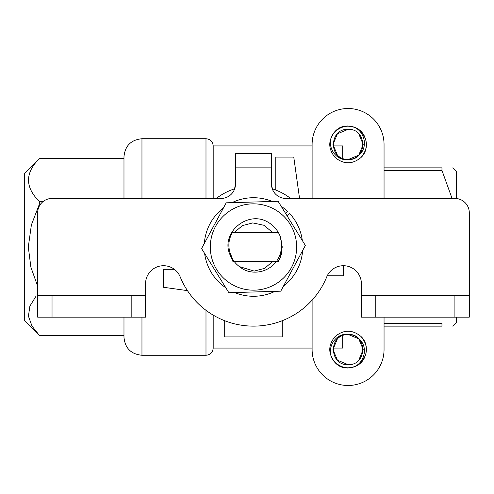 <?xml version="1.0" encoding="UTF-8"?>
<svg xmlns="http://www.w3.org/2000/svg" width="494" height="494" viewBox="0 0 494 494"><rect width="100%" height="100%" fill="white"/><g stroke="black" fill="none" stroke-linecap="round" stroke-linejoin="round"><path stroke-width="0.74" d="M348.079 334.407C328.59 333.475 328.59 365.56 348.079 364.628C328.59 365.56 328.59 333.475 348.079 334.407C328.59 333.475 328.59 365.56 348.079 364.628C328.59 365.56 328.59 333.475 348.079 334.407A15.11 15.11 0 0 1 358.761 338.835C368.66 346.461 364.745 363.263 353.284 367.11C343.904 369.611 336.797 366.665 331.956 358.28C326.596 347.498 335.661 332.789 348.079 334.407L358.761 338.835L363.189 349.517L358.761 360.2L363.189 349.517L358.761 338.835L348.079 334.407L358.761 338.835L363.189 349.517L358.761 360.2L363.189 349.517L358.761 338.835L348.079 334.407L358.761 338.835L363.189 349.517L358.761 360.2L363.189 349.517L358.761 338.835L348.079 334.407A15.166 15.135 -112.5 0 0 337.396 338.835L332.968 349.517L337.396 360.2L348.079 364.628C367.567 365.56 367.567 333.475 348.079 334.407C328.59 333.475 328.59 365.56 348.079 364.628C367.567 365.56 367.567 333.475 348.079 334.407C328.59 333.475 328.59 365.56 348.079 364.628L337.396 360.2L332.968 349.517L337.396 338.835M353.284 367.11C366.326 363.868 370.901 345.572 361.052 336.544C352.401 329.43 343.756 329.43 335.105 336.544C327.991 345.195 327.991 353.84 335.105 362.491C343.756 369.605 352.401 369.605 361.052 362.491C368.166 353.84 368.166 345.195 361.052 336.544C352.401 329.43 343.756 329.43 335.105 336.544C327.991 345.195 327.991 353.84 335.105 362.491C343.756 369.605 352.401 369.605 361.052 362.491C368.166 353.84 368.166 345.195 361.052 336.544C352.401 329.43 343.756 329.43 335.105 336.544C327.991 345.195 327.991 353.84 335.105 362.491C343.756 369.605 352.401 369.605 361.052 362.491C368.166 353.84 368.166 345.195 361.052 336.544C352.401 329.43 343.756 329.43 335.105 336.544C327.991 345.195 327.991 353.84 335.105 362.491C343.756 369.605 352.401 369.605 361.052 362.491C368.166 353.84 368.166 345.195 361.052 336.544C352.401 329.43 343.756 329.43 335.105 336.544C327.991 345.195 327.991 353.84 335.105 362.491C343.756 369.605 352.401 369.605 361.052 362.491C368.166 353.84 368.166 345.195 361.052 336.544C352.401 329.43 343.756 329.43 335.105 336.544C327.991 345.195 327.991 353.84 335.105 362.491C343.756 369.605 352.401 369.605 361.052 362.491C368.166 353.84 368.166 345.195 361.052 336.544C352.401 329.43 343.756 329.43 335.105 336.544C327.991 345.195 327.991 353.84 335.105 362.491C343.756 369.605 352.401 369.605 361.052 362.491C368.166 353.84 368.166 345.195 361.052 336.544C352.401 329.43 343.756 329.43 335.105 336.544C327.991 345.195 327.991 353.84 335.105 362.491C343.132 371.167 358.996 368.827 364.202 358.28M342.873 367.11L348.066 368.123M348.066 125.877L342.873 126.89M348.079 129.372C328.59 128.44 328.59 160.525 348.079 159.593A15.166 15.135 112.5 0 1 337.396 155.165L332.968 144.483L337.396 133.8L348.079 129.372C328.59 128.44 328.59 160.525 348.079 159.593C328.59 160.525 328.59 128.44 348.079 129.372C367.567 128.44 367.567 160.525 348.079 159.593C328.59 160.525 328.59 128.44 348.079 129.372C367.567 128.44 367.567 160.525 348.079 159.593L358.761 155.165L363.189 144.483L358.761 133.8L363.189 144.483L358.761 155.165L348.079 159.593C328.59 160.525 328.59 128.44 348.079 129.372C367.567 128.44 367.567 160.525 348.079 159.593C328.59 160.525 328.59 128.44 348.079 129.372C367.567 128.44 367.567 160.525 348.079 159.593C328.59 160.525 328.59 128.44 348.079 129.372C367.567 128.44 367.567 160.525 348.079 159.593C335.685 161.198 326.577 146.551 331.956 135.72C336.822 127.322 343.929 124.377 353.284 126.89C366.326 130.132 370.901 148.428 361.052 157.456C352.401 164.57 343.756 164.57 335.105 157.456C327.991 148.805 327.991 140.16 335.105 131.509C343.756 124.395 352.401 124.395 361.052 131.509C368.166 140.16 368.166 148.805 361.052 157.456C352.401 164.57 343.756 164.57 335.105 157.456C327.991 148.805 327.991 140.16 335.105 131.509C343.756 124.395 352.401 124.395 361.052 131.509C368.166 140.16 368.166 148.805 361.052 157.456C352.401 164.57 343.756 164.57 335.105 157.456C327.991 148.805 327.991 140.16 335.105 131.509C343.756 124.395 352.401 124.395 361.052 131.509C368.166 140.16 368.166 148.805 361.052 157.456C352.401 164.57 343.756 164.57 335.105 157.456C327.991 148.805 327.991 140.16 335.105 131.509C343.756 124.395 352.401 124.395 361.052 131.509C368.166 140.16 368.166 148.805 361.052 157.456C352.401 164.57 343.756 164.57 335.105 157.456C327.991 148.805 327.991 140.16 335.105 131.509C343.756 124.395 352.401 124.395 361.052 131.509C368.166 140.16 368.166 148.805 361.052 157.456C352.401 164.57 343.756 164.57 335.105 157.456C327.991 148.805 327.991 140.16 335.105 131.509C343.756 124.395 352.401 124.395 361.052 131.509C368.166 140.16 368.166 148.805 361.052 157.456C352.401 164.57 343.756 164.57 335.105 157.456C327.991 148.805 327.991 140.16 335.105 131.509C343.756 124.395 352.401 124.395 361.052 131.509C368.166 140.16 368.166 148.805 361.052 157.456C352.401 164.57 343.756 164.57 335.105 157.456C327.991 148.805 327.991 140.16 335.105 131.509C343.132 122.833 358.996 125.173 364.202 135.72M353.284 126.89C364.696 130.719 368.691 147.527 358.761 155.165A15.11 15.11 0 0 1 348.079 159.593M312.109 198.44L312.109 144.483A35.969 35.969 0 0 1 348.079 108.513A35.969 35.969 0 0 1 384.048 144.483L384.048 198.44M384.048 317.142L384.048 349.517A35.969 35.969 0 0 1 348.079 385.487A35.969 35.969 0 0 1 312.109 349.517L312.109 300.148M275.776 190.06L275.776 157.073L293.763 157.073L299.555 198.44M187.454 290.633L163.545 287.286L163.545 269.304L174.351 269.304M327.25 275.776L343.404 275.776L343.404 265.698M282.253 320.717L282.253 336.927L224.696 336.927L224.696 320.717M290.639 198.44A61.151 61.151 0 0 0 272.268 188.807M234.681 188.807A61.151 61.151 0 0 0 216.31 198.44M384.048 326.139L441.963 326.139L441.963 323.558L384.048 323.558M441.963 326.139C456.061 326.139 456.061 326.139 441.963 326.139C456.061 326.139 456.061 326.139 441.963 326.139M384.048 167.861L441.963 167.861C456.061 167.861 456.061 167.861 441.963 167.861C456.061 167.861 456.061 167.861 441.963 167.861L441.963 170.442L384.048 170.442M452.751 326.139L456.351 322.539L456.351 317.142M456.351 198.514L456.351 171.461L452.751 167.861M342.682 158.593L342.682 145.921L333.036 145.921M333.036 348.079L342.682 348.079L342.682 335.407M452.072 198.44L441.963 170.442M213.186 198.44L213.186 145.921C212.76 141.55 210.364 139.154 205.992 138.728L141.963 138.728C131.04 139.796 125.044 145.792 123.982 156.715L123.982 198.44M205.992 310.306L205.992 355.272C210.364 354.846 212.76 352.45 213.186 348.079L213.186 315.11M35.908 296.406L29.881 306.113L28.43 316.179L32.017 326.12L39.446 335.475L123.982 335.488L39.446 335.475L24.7 320.742L24.7 173.258L39.446 158.512L123.982 158.525L39.446 158.512C24.891 172.968 24.891 187.3 39.446 201.527L43.132 201.527M40.675 203.997L39.446 203.997L39.446 201.527M37.649 286.168L30.881 267.174L28.3 247L31.381 224.943L39.446 203.997M205.992 355.272L141.963 355.272C131.04 354.204 125.044 348.214 123.982 337.285L123.982 317.142M267.118 221.664C271.756 224.239 275.368 227.641 277.961 231.877A28.776 28.776 0 0 0 267.118 221.664C246.821 210.475 220.009 233.44 230.148 255.058L232.878 261.388L234.144 261.388L232.606 259.047L230.142 253.027A24.101 24.101 0 0 0 234.144 261.388L278.394 261.388M276.517 261.388C281.679 253.601 282.889 245.209 280.154 236.206A28.776 28.776 0 0 0 278.394 232.612L231.538 232.612M280.154 236.206L282.253 247L280.154 257.794L278.128 261.388M282.025 250.6A28.776 28.776 0 0 1 280.154 257.794A28.776 28.776 0 0 0 282.025 250.6A28.776 28.776 0 0 1 280.154 257.794M232.359 232.612C228.642 239.158 227.901 245.963 230.142 253.027M285.569 213.402L287.576 211.426A49.283 49.283 0 0 0 281.135 206.214M272.305 201.459A49.283 49.283 0 0 0 231.982 202.651M223.449 207.925A49.283 49.283 0 0 0 204.325 243.443M204.621 253.465A49.283 49.283 0 0 0 225.814 287.786M234.644 292.541A49.283 49.283 0 0 0 274.967 291.349M283.5 286.075A49.283 49.283 0 0 0 302.624 250.557M302.328 240.535A49.283 49.283 0 0 0 289.595 213.476L287.125 215.909M305.372 245.462L280.753 291.176L228.858 292.714L201.577 248.538L226.196 202.824L278.091 201.286L305.372 245.462M290.2 224.319A43.163 43.163 0 0 0 222.059 217.397A43.163 43.163 0 0 0 233.007 285.007A43.163 43.163 0 0 0 290.2 224.319M234.144 232.612L242.418 225.585L252.761 222.911L263.913 225.276L272.812 232.612L263.913 225.276L252.761 222.911L242.418 225.585L234.144 232.612M52.037 295.56L52.037 317.142L37.649 317.142L37.649 295.56L145.563 295.56L145.563 283.686A17.988 17.988 0 0 1 180.199 276.887A79.139 79.139 0 0 0 326.75 276.887A17.988 17.988 0 0 1 361.386 283.686L361.386 295.56L375.773 295.56L375.773 317.142L361.386 317.142L361.386 295.56M469.3 295.56L469.3 317.142L454.912 317.142L454.912 295.56L469.3 295.56L469.3 212.828A14.388 14.388 0 0 0 454.912 198.44L285.847 198.44A14.388 14.388 0 0 1 271.459 184.052L271.459 167.861L235.49 167.861L235.49 184.052A14.388 14.388 0 0 1 221.102 198.44L52.037 198.44A14.388 14.388 0 0 0 37.649 212.828L37.649 295.56M145.563 295.56L145.563 317.142L131.176 317.142L131.176 295.56M454.912 317.142L375.773 317.142M454.912 295.56L375.773 295.56M52.037 317.142L131.176 317.142M235.49 167.861L235.49 153.473L271.459 153.473L271.459 167.861M272.509 189.449L271.459 184.052M235.49 184.052L234.44 189.449M277.961 231.877L278.344 232.612M276.183 261.388C268.248 273.015 250.31 275.918 239.485 266.624A24.101 24.101 0 0 1 234.928 262.388L234.026 261.388M234.928 262.388A24.348 24.175 118.3 0 1 234.144 261.388L234.928 262.388M272.812 261.388L264.531 268.415L254.188 271.089L239.485 266.624L254.188 271.089L264.531 268.415L272.812 261.388M205.992 198.44L205.992 138.728M141.963 355.272L141.963 317.142M141.963 198.44L141.963 138.728M312.109 145.921L213.186 145.921M312.109 348.079L213.186 348.079"/></g></svg>
